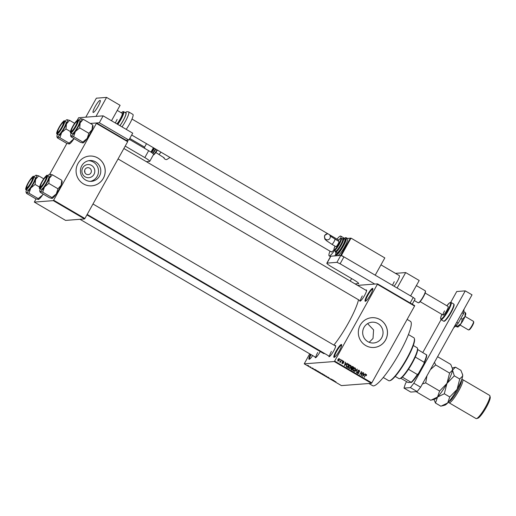 <?xml version="1.0" encoding="UTF-8"?>
<svg xmlns="http://www.w3.org/2000/svg" width="516" height="516" viewBox="0 0 516 516"><rect width="100%" height="100%" fill="white"/><g stroke="black" fill="none" stroke-linecap="round" stroke-linejoin="round"><path stroke-width="0.77" d="M370.553 294.72A7.463 1.329 120.4 0 1 365.451 301.292A7.463 1.329 120.4 0 1 367.36 294.965A7.463 1.329 120.4 0 1 372.875 288.631A7.463 1.329 120.4 0 1 370.553 294.72M372.887 289.07A6.966 1.238 -59.6 0 0 367.889 295.204A6.966 1.238 -59.6 0 0 365.85 301.092M312.664 355.569A7.463 1.329 120.4 0 1 309.303 359.304A7.463 1.329 120.4 0 1 310.497 354.298M311 354.595A6.966 1.238 -59.6 0 0 309.697 359.097M339.328 350.822A7.463 1.329 120.4 0 1 334.226 357.395A7.463 1.329 120.4 0 1 336.135 351.067A7.463 1.329 120.4 0 1 341.644 344.727A7.463 1.329 120.4 0 1 339.328 350.822M341.663 345.172A6.966 1.238 -59.6 0 0 336.664 351.306A6.966 1.238 -59.6 0 0 334.62 357.195M93.964 174.408A6.605 6.45 -94.4 0 1 85.159 176.859A6.605 6.45 -94.4 0 1 82.741 167.842A6.605 6.45 -94.4 0 1 91.538 165.391A6.605 6.45 -94.4 0 1 93.964 174.408M85.011 169.422A3.483 3.399 85.6 0 0 88.236 174.627A3.483 3.399 85.6 0 0 90.842 169.3A3.483 3.399 85.6 0 0 85.011 169.422M81.754 165.765A10.43 10.185 85.6 0 0 91.403 181.348A10.43 10.185 85.6 0 0 99.207 165.391A10.43 10.185 85.6 0 0 81.754 165.765M90.268 181.374A10.43 10.185 85.6 0 0 88.688 160.708M77.981 163.527A14.925 14.577 85.6 0 0 78.348 178.904A14.925 14.577 85.6 0 0 91.79 185.831A14.925 14.577 85.6 0 0 103.323 178.368A14.925 14.577 85.6 0 0 102.955 162.992A14.925 14.577 85.6 0 0 89.513 156.064A14.925 14.577 85.6 0 0 77.981 163.527M91.771 185.831A14.925 14.577 85.6 0 0 103.284 178.375A14.925 14.577 85.6 0 0 102.923 163.004A14.925 14.577 85.6 0 0 89.494 156.071M367.605 323.635L373.578 329.905L373.023 338.438L369.185 342.295M381.717 337.774A10.43 10.185 -94.4 0 1 364.264 338.148A10.43 10.185 -94.4 0 1 372.068 322.19A10.43 10.185 -94.4 0 1 381.717 337.774M360.233 325.164A14.925 14.577 85.6 0 0 360.6 340.541A14.925 14.577 85.6 0 0 374.042 347.468A14.925 14.577 85.6 0 0 385.581 340.005A14.925 14.577 85.6 0 0 385.213 324.629A14.925 14.577 85.6 0 0 371.765 317.701A14.925 14.577 85.6 0 0 360.233 325.164M374.023 347.468A14.925 14.577 85.6 0 0 385.536 340.012A14.925 14.577 85.6 0 0 385.175 324.641A14.925 14.577 85.6 0 0 371.746 317.701M320.23 351.531A6.469 1.148 120.4 0 1 319.972 352.009A6.469 1.148 120.4 0 1 315.553 357.711A6.469 1.148 120.4 0 1 315.186 357.046M317.727 352.46A5.973 1.064 -59.6 0 0 315.953 357.491L79.986 219.3M365.812 290.198A6.469 1.148 120.4 0 1 366.566 290.185A6.469 1.148 120.4 0 1 364.56 295.468A6.469 1.148 120.4 0 1 360.136 301.163A6.469 1.148 120.4 0 1 359.775 300.499M362.316 295.92A5.973 1.064 -59.6 0 0 360.542 300.944M334.923 345.694A6.469 1.148 120.4 0 1 335.677 345.688A6.469 1.148 120.4 0 1 333.671 350.964A6.469 1.148 120.4 0 1 329.247 356.666A6.469 1.148 120.4 0 1 328.885 355.995M331.427 351.415A5.973 1.064 -59.6 0 0 329.653 356.44M407.13 319.404L410.433 321.339A37.313 6.637 120.4 0 1 399.565 352.925A37.313 6.637 120.4 0 1 372.72 385.736L368.914 383.504M358.53 299.77A34.327 6.102 120.4 0 1 348.229 323.28A34.327 6.102 120.4 0 1 333.891 345.088M377.518 283.858L414.696 305.627L414.561 306.053L377.383 284.277L377.518 283.858L357.588 285.38M308.607 365.747L307.575 365.334L308.607 365.747M310.806 367.044L309.71 366.747L310.806 367.044M312.928 368.276L313.412 368.676L312.38 368.327L313.418 368.656M312.638 368.269L313.154 368.643M312.399 368.289L311.909 367.953M312.573 368.224L312.103 367.914M317.701 371.081L318.488 371.539L317.746 371.597L316.308 370.514L317.701 371.081M316.611 370.849L316.308 370.514M322.074 373.642L322.906 374.132L322.158 374.184L320.771 373.249L322.074 373.642M326.389 376.17L326.705 376.848L326.447 376.261L324.796 375.732L326.389 376.17M332.123 379.524L331.646 379.744L330.827 378.867L329.956 378.75L332.123 379.524M335.916 381.776L334.181 381.227L335.942 381.801M334.284 361.535L304.24 363.832L341.418 385.607L371.455 383.311L334.284 361.535L334.626 361.097L371.804 382.866L371.455 383.311M334.374 380.847L332.814 380.427L332.697 379.866L334.374 380.847M327.808 377.048L328.808 377.951L327.841 377.518L328.531 377.738L327.499 376.957L329.195 377.97L327.795 377.041M328.931 377.783L328.466 377.383M327.531 377.183L327.918 377.506M324.99 375.422L322.919 374.384L325.054 375.5M320.578 372.836L318.501 371.797L320.636 372.913M316.25 370.23L314.683 369.811L314.573 369.25L316.25 370.23M309.703 353.834L304.24 363.832M340.476 359.368L340.508 359.962L340.476 359.368M342.321 360.452L342.347 361.039L342.321 360.452M346.991 363.187L344.495 365.728L345.314 362.206L345.327 363.406L346.262 363.954L346.991 363.187M351.183 366.218L350.874 367.411L348.951 368.392L348.777 366.231L349.648 365.302L350.674 365.289L351.183 366.218L350.854 366.244M349.513 368.521L348.951 368.392M349.648 365.302L350.674 365.289L350.248 365.322L350.757 366.25M355.601 368.805L355.292 369.998L353.37 370.978L353.196 368.817L354.066 367.889L355.092 367.876L355.601 368.805L355.272 368.83M353.931 371.107L353.37 370.978M354.066 367.889L355.092 367.876L354.666 367.914L355.176 368.837M358.536 370.243L359.31 370.346L359.633 371.888L359.091 370.688L358.259 370.888L358.859 373.1L357.633 373.474L357.33 372.101L357.82 373.12L358.594 372.926L357.988 370.733L359.31 370.346L358.749 370.198M359.091 370.688L357.904 370.914M358.136 373.61L357.633 373.474M357.227 373.016L358.594 372.926M365.122 373.803L362.619 376.345L363.445 372.823L363.457 374.023L364.386 374.571L365.122 373.803M377.383 284.277L334.626 361.097M414.561 306.053L371.804 382.866M366.605 374.906L366.36 375.725L366.096 374.79L365.676 374.848L364.257 377.306L365.135 375.093L366.302 374.442L366.605 374.906L366.225 374.932M366.096 374.79L365.67 374.822M365.934 374.352L366.179 374.938M362.871 372.481L361.458 375.661L361.381 372.41L359.768 374.674L361.445 371.649L361.523 374.9L362.871 372.481M357.13 369.127L356.511 372.765L357.085 369.566L354.608 371.649L357.13 369.127M352.047 366.483L353.654 367.089L351.97 370.107L351.132 369.617L350.815 368.424L351.46 367.96L351.506 367.005L352.815 366.599L352.254 366.431M347.623 363.915L349.235 364.496L347.552 367.521L346.404 366.773L346.578 364.967L348.448 364.038L347.829 363.87M343.043 361.135L343.682 361.194L343.946 362.29L343.488 361.497L342.94 361.626L343.385 363.206L342.43 363.477L342.153 362.484L342.592 363.161L343.088 363.096L342.637 361.529L343.682 361.194L343.25 361.084M343.488 361.497L342.579 361.658M342.85 363.587L342.43 363.477M342.018 362.638L342.166 363.193L343.088 363.096M341.553 360L340.599 362.355L340.528 361.845L339.986 362.051L341.553 360M339.56 362.084L339.986 362.051M339.883 361.69L340.618 361.561M338.728 358.614L339.367 358.665L339.483 360.245L338.103 360.942L337.974 359.388L339.367 358.665L338.947 358.568M338.515 361.045L338.103 360.942M84.998 172.828L84.663 170.325M53.296 200.64L34.333 202.091L65.597 220.403L84.559 218.952L53.296 200.64L53.645 200.202L84.908 218.513L84.559 218.952M66.899 143.403L49.788 174.144M36.01 198.905L34.333 202.091M96.531 122.963L127.794 141.274L127.658 141.694L96.395 123.389L96.531 122.963L90.319 123.44L99.304 122.75L128.871 140.068L126.104 140.281M96.395 123.389L53.645 200.202M127.658 141.694L84.908 218.513M324.712 353.55A34.327 6.102 120.4 0 1 323.532 353.466L86.92 214.895M364.947 373.984L365.405 373.971M364.98 374.003L362.942 376.074M363.399 373.01L363.728 372.984M363.141 374.119L364.386 374.571M363.361 375.603L364.096 374.868L363.348 374.429L362.916 376.1L363.361 375.603M362.767 372.668L363.135 372.642M361.471 374.906L361.174 375.435M361.013 372.436L361.381 372.41M361.335 371.849L361.735 371.823M361.303 371.907L361.271 372.417M358.884 370.378L359.349 370.927M358.665 370.72L357.833 370.92M357.949 371.617L358.414 372.165M357.93 373.597L358.859 373.1M357.259 372.249L357.62 372.217M357.395 373.152L358.168 372.965M356.956 369.301L357.395 369.282M354.64 371.668L357.085 369.566M354.911 370.024L355.292 369.998M354.66 370.353L353.718 371.101M354.318 367.785L354.666 367.914M352.95 370.501L353.989 370.727L353.563 370.623L355.021 369.837L354.898 368.231L354.066 368.166M354.473 368.263L353.034 369.017M353.137 370.656L353.563 370.623L352.867 369.759M353.092 369.011L353.46 368.985L353.196 369.733M354.898 368.231L353.46 368.985M352.389 366.631L353.654 367.089M352.544 368.347L352.357 368.669M351.841 369.598L351.66 369.927M351.435 367.921L352.596 368.34L353.183 367.282L352.318 366.824L351.777 367.16L352.596 368.34M351.886 366.857L351.351 367.192L351.886 366.857M350.687 368.566L351.17 368.295L350.687 368.566L351.473 369.63L352.402 368.695L351.596 368.263L351.112 368.534L351.899 369.598M350.751 368.559L351.596 368.263M351.641 368.063L352.067 368.031M351.415 367.186L352.318 366.824M350.493 367.437L350.874 367.411M350.248 367.766L349.3 368.514M349.906 365.199L350.248 365.322M348.532 367.914L349.571 368.14L349.145 368.037L350.609 367.25L350.48 365.644L349.648 365.58M350.054 365.676L348.616 366.431M348.719 368.069L349.145 368.037L348.448 367.173M348.681 366.425L349.042 366.399L348.777 367.147M350.48 365.644L349.042 366.399M348.023 364.07L349.235 364.496M347.429 367.011L347.242 367.34M346.23 366.476L347.481 367.011L348.771 364.696L348.287 364.412L347.365 364.457L346.842 365.128L346.655 366.444L347.481 367.011M347.861 364.444L346.939 364.49L346.417 365.16M346.578 366.766L347.004 366.728M346.255 366.476L346.655 366.444M346.481 365.16L346.842 365.128M346.939 364.49L348.287 364.412M346.823 363.367L347.274 363.354M346.849 363.387L344.817 365.457M345.275 362.393L345.597 362.367M345.01 363.503L346.262 363.954M345.23 364.986L345.972 364.251L345.223 363.812L344.791 365.483L345.23 364.986M343.256 361.232L343.566 361.555M343.063 361.535L342.514 361.658M342.514 361.897L342.895 361.871M342.469 361.903L342.959 363.238L343.385 363.206M342.972 363.212L342.005 363.509M342.102 362.632L342.443 362.606M342.166 363.193L342.663 363.129M342.218 360.639L342.592 360.607M341.45 360.187L341.824 360.155M340.657 361.51L340.47 361.851M339.792 361.697L340.192 361.593M340.373 359.555L340.747 359.529M339.096 360.271L339.483 360.245M339.057 360.278L337.67 360.974M337.812 360.639L339.212 360.091L339.186 358.975L338.522 358.955M338.76 359.013L337.825 359.555M337.857 360.665L338.283 360.632L338.251 359.523L337.89 359.555M339.186 358.975L338.251 359.523M333.278 380.55L333.742 380.679L333.278 380.55M326.628 376.312L326.422 376.68M323.242 374.442L324.854 375.3M324.274 374.926L323.132 374.622M324.732 375.442L324.254 374.971M321.281 373.345L322.158 374.184M321.978 374.023L321.055 373.403L321.978 374.023M321.087 373.345L321.513 373.745M322.287 373.997L321.758 373.687M318.824 371.855L320.442 372.713M319.862 372.339L318.714 372.036M320.32 372.855L319.836 372.384M317.559 371.436L318.133 371.391L316.572 370.669L317.559 371.436M316.63 370.565L316.721 370.933M315.147 369.933L315.618 370.062L315.147 369.933M308.136 365.792L308.807 366.05L307.897 365.399M308.549 365.715L308.807 366.05M395.198 376.416L399.003 378.641A17.912 3.186 -59.6 0 0 399.403 378.718A17.912 3.186 -59.6 0 0 399.648 378.673A17.912 3.186 -59.6 0 0 410.8 364.793A17.912 3.186 -59.6 0 0 417.45 348.274A17.912 3.186 -59.6 0 0 417.102 347.732L413.303 345.507M417.45 348.274L417.612 348.939A17.415 3.096 120.4 0 1 417.67 349.506A17.415 3.096 120.4 0 1 415.29 357.053A17.415 3.096 120.4 0 1 408.478 369.288A17.415 3.096 120.4 0 1 402.299 377.125A17.415 3.096 120.4 0 1 400.3 378.492L399.648 378.673M400.829 378.267L408.15 382.55L411.168 382.324A17.415 3.096 -59.6 0 0 417.347 374.487L418.418 373.571A16.918 3.006 120.4 0 1 411.304 382.588M402.299 377.125L411.168 382.324M417.67 349.506L426.68 354.969A16.918 3.006 120.4 0 1 423.939 363.657L418.418 373.571M408.478 369.288L417.347 374.487M423.939 363.657L424.158 362.251A17.415 3.096 -59.6 0 0 426.545 354.705M415.29 357.053L424.158 362.251M414.348 338.515L414.509 339.18A24.381 4.334 120.4 0 1 406.937 359.072A24.381 4.334 120.4 0 1 390.277 380.556L389.619 380.743A24.878 4.425 -59.6 0 0 406.621 358.82A24.878 4.425 -59.6 0 0 414.348 338.515A24.878 4.425 -59.6 0 0 413.864 337.761L408.414 334.568M383.272 377.499L388.722 380.692A24.878 4.425 -59.6 0 0 389.619 380.743M61.681 127.297A5.47 0.974 -59.6 0 0 63.081 122.653A5.47 0.974 -59.6 0 0 59.34 127.478A5.47 0.974 -59.6 0 0 57.637 131.941A5.47 0.974 -59.6 0 0 61.681 127.297M63.081 122.653L63.732 122.466A5.973 1.064 120.4 0 1 63.907 122.466M57.876 132.76A5.973 1.064 120.4 0 1 57.798 132.606L57.637 131.941M66.474 123.892A10.01 1.78 120.4 0 1 64.345 128.213A10.01 1.78 120.4 0 1 61.636 132.573L65.99 128.955L66.474 123.892L69.589 120.363L66.899 119.712A10.01 1.78 120.4 0 1 67.035 119.693A10.01 1.78 -59.6 0 1 66.474 123.892M61.894 127.278A6.469 1.148 120.4 0 1 57.476 132.98A6.469 1.148 120.4 0 1 59.127 127.491A6.469 1.148 120.4 0 1 63.907 122.002A6.469 1.148 120.4 0 1 61.894 127.278M63.797 128.252A7.463 1.329 -59.6 0 0 65.971 121.937L64.532 121.092A7.463 1.329 120.4 0 1 62.359 127.413A7.463 1.329 120.4 0 1 56.992 133.973L58.431 134.818A7.463 1.329 -59.6 0 0 63.797 128.252M74.62 123.311L69.589 120.363M70.46 131.574L65.99 128.955M74.033 138.572L69.118 143.126L59.921 137.74L61.636 132.573A10.01 1.78 120.4 0 1 57.366 137.062L59.921 137.74M69.118 143.126L69.196 143.99L66.641 143.313L57.444 137.927L57.366 137.062A10.01 1.78 120.4 0 1 56.947 136.708A10.01 1.78 120.4 0 1 57.405 134.218M74.078 138.598A10.01 1.78 120.4 0 1 73.466 139.501A10.01 1.78 120.4 0 1 69.331 143.964A10.01 1.78 120.4 0 1 69.312 143.97L69.196 143.99M56.947 136.708L57.102 137.353L57.366 137.062M64.945 121.337A10.01 1.78 120.4 0 1 66.899 119.712M75.381 126.246A5.47 0.974 -59.6 0 0 76.774 121.602A5.47 0.974 -59.6 0 0 73.04 126.426A5.47 0.974 -59.6 0 0 71.337 130.896A5.47 0.974 -59.6 0 0 75.381 126.246M76.774 121.602L77.432 121.421A5.973 1.064 120.4 0 1 77.606 121.415M71.576 131.709A5.973 1.064 120.4 0 1 71.498 131.554L71.337 130.896M80.174 122.84A10.01 1.78 120.4 0 1 78.045 127.162A10.01 1.78 120.4 0 1 75.336 131.528L79.69 127.91L80.174 122.84L83.289 119.319L80.599 118.667A10.01 1.78 120.4 0 1 80.735 118.641A10.01 1.78 -59.6 0 1 80.174 122.84M75.594 126.233A6.469 1.148 120.4 0 1 71.176 131.935A6.469 1.148 120.4 0 1 72.821 126.446A6.469 1.148 120.4 0 1 77.6 120.95A6.469 1.148 120.4 0 1 75.594 126.233M77.497 127.207A7.463 1.329 -59.6 0 0 79.67 120.886L78.232 120.047A7.463 1.329 120.4 0 1 76.058 126.362A7.463 1.329 120.4 0 1 70.692 132.928L72.124 133.767A7.463 1.329 -59.6 0 0 77.497 127.207M92.564 125.569L92.003 129.768L88.887 133.296L79.69 127.91M92.487 124.704L83.289 119.319M88.887 133.296L87.165 138.456L82.818 142.074L73.62 136.688L75.336 131.528A10.01 1.78 120.4 0 1 71.066 136.011L73.62 136.688M82.818 142.074L82.895 142.938L80.341 142.268L71.144 136.875L71.066 136.011A10.01 1.78 120.4 0 1 70.647 135.663A10.01 1.78 120.4 0 1 71.105 133.167M92.828 125.278L92.983 125.917A10.01 1.78 120.4 0 1 92.003 129.768A10.01 1.78 120.4 0 1 87.165 138.456A10.01 1.78 120.4 0 1 83.031 142.913A10.01 1.78 120.4 0 1 83.011 142.919L82.895 142.938M70.647 135.663L70.802 136.301L71.066 136.011M78.645 120.286A10.01 1.78 120.4 0 1 80.599 118.667M28.451 182.974A5.47 0.974 -59.6 0 0 26.748 187.437A5.47 0.974 -59.6 0 0 30.792 182.793A5.47 0.974 -59.6 0 0 32.185 178.149A5.47 0.974 -59.6 0 0 28.451 182.974M26.987 188.256A5.973 1.064 120.4 0 1 26.909 188.101L26.748 187.437M32.185 178.149L32.843 177.968A5.973 1.064 120.4 0 1 33.018 177.962M43.189 194.093A10.01 1.78 120.4 0 1 42.576 195.003L38.229 198.621L29.031 193.236L30.747 188.076L35.101 184.451L35.585 179.387L38.7 175.866L36.03 175.208A10.01 1.78 120.4 0 1 36.146 175.188A10.01 1.78 120.4 0 1 35.585 179.387A10.01 1.78 120.4 0 1 30.747 188.076A10.01 1.78 120.4 0 1 26.477 192.558L29.031 193.236M43.144 194.068L42.576 195.003A10.01 1.78 120.4 0 1 38.442 199.46A10.01 1.78 120.4 0 1 38.423 199.466L35.752 198.808L26.555 193.423L26.058 192.21A10.01 1.78 -59.6 0 0 26.477 192.558M28.238 182.987A6.469 1.148 120.4 0 1 33.011 177.498A6.469 1.148 120.4 0 1 31.005 182.78A6.469 1.148 120.4 0 1 26.587 188.475A6.469 1.148 120.4 0 1 28.238 182.987M26.103 189.469L27.542 190.314A7.463 1.329 -59.6 0 0 32.908 183.748A7.463 1.329 -59.6 0 0 35.082 177.433L33.643 176.595A7.463 1.329 120.4 0 1 31.47 182.909A7.463 1.329 120.4 0 1 26.103 189.469C25.09 190.075 25.748 187.921 28.077 183.006C31.715 177.433 33.572 175.292 33.643 176.595M43.725 178.807L38.7 175.866M39.571 187.069L35.101 184.451M38.229 198.621L38.307 199.486M34.056 176.833A10.01 1.78 120.4 0 1 36.01 175.214L36.03 175.208M26.516 189.714A10.01 1.78 -59.6 0 0 26.058 192.21M42.144 181.922A5.47 0.974 -59.6 0 0 40.448 186.392A5.47 0.974 -59.6 0 0 44.492 181.748A5.47 0.974 -59.6 0 0 45.885 177.104A5.47 0.974 -59.6 0 0 42.144 181.922M40.687 187.205A5.973 1.064 120.4 0 1 40.609 187.05L40.448 186.392M45.885 177.104L46.543 176.917A5.973 1.064 120.4 0 1 46.717 176.911M61.675 181.064L61.114 185.27A10.01 1.78 120.4 0 1 58.979 189.591A10.01 1.78 120.4 0 1 56.276 193.952L51.929 197.57L42.725 192.184L44.447 187.024L48.801 183.406L49.284 178.343L52.393 174.814L49.71 174.163A10.01 1.78 120.4 0 1 49.846 174.137A10.01 1.78 120.4 0 1 49.284 178.343A10.01 1.78 120.4 0 1 44.447 187.024A10.01 1.78 120.4 0 1 40.177 191.513L42.725 192.184M61.933 180.774L62.094 181.419A10.01 1.78 120.4 0 1 61.114 185.27L57.998 188.791L56.276 193.952A10.01 1.78 120.4 0 1 52.135 198.415A10.01 1.78 120.4 0 1 52.122 198.415M41.931 181.942A6.469 1.148 120.4 0 1 46.711 176.453A6.469 1.148 120.4 0 1 44.705 181.729A6.469 1.148 120.4 0 1 40.287 187.431A6.469 1.148 120.4 0 1 41.931 181.942M39.803 188.424L41.235 189.262A7.463 1.329 -59.6 0 0 46.608 182.703A7.463 1.329 -59.6 0 0 48.781 176.388L47.343 175.543A7.463 1.329 120.4 0 1 45.169 181.864A7.463 1.329 120.4 0 1 39.803 188.424C38.79 189.03 39.448 186.869 41.777 181.955C45.414 176.382 47.272 174.247 47.343 175.543M51.929 197.57L52.006 198.441L49.452 197.763L40.254 192.378L39.751 191.159A10.01 1.78 -59.6 0 0 40.177 191.513M61.598 180.2L52.393 174.814M57.998 188.791L48.801 183.406M47.756 175.788A10.01 1.78 120.4 0 1 49.71 174.163M40.216 188.662A10.01 1.78 -59.6 0 0 39.751 191.159M380.956 264.856L399.281 275.589A6.966 1.238 120.4 0 1 397.255 281.484A6.966 1.238 120.4 0 1 394.082 286.232M392.547 285.335A6.966 1.238 120.4 0 1 394.276 281.71M395.475 273.357L405.679 272.577L419.198 280.491L410.613 295.92M405.679 272.577L397.094 287.999M406.589 381.64L405.344 383.872L404.002 388.109L410.394 387.619L413.864 383.22L465.264 290.869L456.744 291.521L450.72 302.344M441.077 319.668L422.798 352.512M404.002 388.109L410.762 392.063L417.154 391.58L410.394 387.619M413.864 383.22L420.624 387.181L472.024 294.829L465.264 290.869M420.624 387.181L417.154 391.58M333.942 249.718A6.966 1.238 120.4 0 1 331.407 251.982A6.966 1.238 120.4 0 1 331.253 251.595M334.51 250.447A11.442 2.032 120.4 0 1 329.144 255.846A11.442 2.032 120.4 0 1 328.885 255.214A11.442 2.032 120.4 0 1 330.014 251.163M337.058 239.147A11.442 2.032 120.4 0 1 340.715 236.096A11.442 2.032 120.4 0 1 340.973 236.728A11.442 2.032 120.4 0 1 340.734 238.25M329.273 234.587L338.451 239.959A6.966 1.238 120.4 0 1 338.593 240.23M462.026 312.786L463.536 313.676L464.097 309.065M463.536 313.676L458.266 323.145L456.757 322.255M458.266 323.145L453.558 328.002M465.426 313.244L465.168 312.438L464.981 316.579L462.304 319.269L461.136 323.487L457.479 326.247L457.744 327.054L455.293 326.267M465.168 312.438L463.807 311.645M462.304 319.269L460.891 318.437M457.479 326.247L456.086 325.428M465.593 313.019L465.748 313.464A7.959 1.413 120.4 0 1 464.981 316.579A7.959 1.413 120.4 0 1 461.136 323.487A7.959 1.413 120.4 0 1 457.795 327.047L457.744 327.054M125.207 146.105L144.822 157.593L148.666 150.685A7.463 0.897 29.1 0 1 153.587 154.439L149.743 161.347A7.463 0.897 -150.9 0 0 144.822 157.593M129.284 139.333L148.666 150.685M149.743 161.347A7.463 0.897 -150.9 0 1 149.563 161.424L146.357 161.669M99.304 122.75L103.142 115.848L78.645 117.719L77.219 120.28M103.142 115.848L132.715 133.167L128.871 140.068M355.053 283.897L358.472 283.632A7.463 0.897 29.1 0 0 358.652 283.555A7.463 0.897 29.1 0 0 353.731 279.801L331.762 266.933A7.463 0.897 -150.9 0 1 326.841 263.186A7.463 0.897 -150.9 0 1 327.028 263.102L336.929 262.341L340.773 255.439L343.946 256.878L413.232 297.455L415.128 298.983L412.232 304.188M326.841 263.186L330.685 256.278A7.463 0.897 29.1 0 1 330.866 256.194L340.773 255.439L350.383 238.179L351.022 238.128L341.411 255.388L340.773 255.439M343.946 256.878L340.108 263.779L374.745 284.071M410.162 302.976L413.232 297.455M351.609 278.556L350.216 281.065M340.108 263.779L336.929 262.341M324.861 235.38A2.986 2.915 -94.4 0 1 329.859 235.27A2.986 2.915 -94.4 0 1 327.628 239.843A2.986 2.915 -94.4 0 1 324.861 235.38M338.864 241.488A2.986 0.529 120.4 0 1 338.928 241.501A2.986 0.529 120.4 0 1 337.967 244.184A2.986 0.529 120.4 0 1 335.981 246.667A2.986 0.529 120.4 0 1 335.91 246.654A2.986 0.529 120.4 0 1 335.864 246.596M340.599 244.952A6.966 1.238 -59.6 0 0 342.63 239.056L341.36 238.315A6.966 1.238 120.4 0 1 339.335 244.21A6.966 1.238 120.4 0 1 334.323 250.331L335.587 251.073A6.966 1.238 -59.6 0 0 340.599 244.952M342.501 245.926A7.959 1.413 -59.6 0 0 344.823 239.185L343.553 238.444A7.959 1.413 120.4 0 1 341.237 245.184A7.959 1.413 120.4 0 1 335.51 252.182L336.78 252.924A7.959 1.413 -59.6 0 0 342.501 245.926M344.617 246.88A9.952 1.767 -59.6 0 0 347.52 238.457L346.249 237.715A9.952 1.767 120.4 0 1 343.353 246.138A9.952 1.767 120.4 0 1 336.193 254.891L337.464 255.633A9.952 1.767 -59.6 0 0 337.683 255.678A9.952 1.767 -59.6 0 0 344.617 246.88M335.761 254.195L334.807 255.897L340.56 255.459L350.325 238.282M347.423 238.405L350.171 238.192M341.411 255.388L375.209 275.183L384.82 257.923L351.022 238.128M473.701 322.074A4.476 0.793 120.4 0 1 473.733 322.158A4.476 0.793 120.4 0 1 473.746 322.268A4.476 0.793 120.4 0 1 471.972 326.46A4.476 0.793 120.4 0 1 469.283 329.756L468.625 329.943A4.973 0.884 -59.6 0 0 471.618 326.273A4.973 0.884 -59.6 0 0 473.591 321.616A4.973 0.884 -59.6 0 0 473.572 321.5A4.973 0.884 -59.6 0 0 473.475 321.345L465.051 316.411M425.358 290.992L425.455 291.392A6.669 1.187 120.4 0 1 425.474 291.553A6.669 1.187 120.4 0 1 422.83 297.79A6.669 1.187 120.4 0 1 418.831 302.705L418.437 302.815A6.966 1.238 -59.6 0 0 422.617 297.68A6.966 1.238 -59.6 0 0 425.377 291.166A6.966 1.238 -59.6 0 0 425.358 290.992A6.966 1.238 -59.6 0 0 425.223 290.779L416.36 285.593M100.336 100.801A6.966 1.238 -59.6 0 0 100.181 100.414A6.966 1.238 -59.6 0 0 96.073 105A6.966 1.238 -59.6 0 0 92.983 112.056A6.966 1.238 -59.6 0 0 93.138 112.436A6.966 1.238 -59.6 0 0 97.247 107.85A6.966 1.238 -59.6 0 0 100.336 100.801M414.277 300.512L418.186 302.802A6.966 1.238 -59.6 0 0 418.437 302.815M460.02 324.996L468.451 329.93A4.973 0.884 -59.6 0 0 468.625 329.943M425.152 293.043L448.127 306.504A4.973 0.884 120.4 0 1 446.682 310.709A4.973 0.884 120.4 0 1 443.102 315.089A4.973 0.884 120.4 0 1 444.547 310.877M98.15 106.309A6.966 1.238 120.4 0 1 93.138 112.436A6.966 1.238 120.4 0 1 95.17 106.541A6.966 1.238 120.4 0 1 100.181 100.414A6.966 1.238 120.4 0 1 98.15 106.309M106.573 97.401L96.008 116.39L85.779 117.177L96.35 98.188L106.573 97.401L120.093 105.322L111.508 120.744M117.138 119.409A6.966 1.238 -59.6 0 0 115.41 123.027M116.945 123.93A6.966 1.238 -59.6 0 0 120.118 119.177A6.966 1.238 -59.6 0 0 122.15 113.281L117.261 110.418M119.893 125.652A9.107 1.619 -59.6 0 0 123.111 120.628A9.107 1.619 -59.6 0 0 125.762 112.92L123.653 111.682A9.107 1.619 120.4 0 1 121.002 119.389A9.107 1.619 120.4 0 1 117.777 124.421M126.214 129.355A11.442 2.032 -59.6 0 0 129.529 124.053A11.442 2.032 -59.6 0 0 132.857 114.365L128.632 111.895A11.442 2.032 120.4 0 1 125.304 121.576A11.442 2.032 120.4 0 1 121.989 126.884M153.407 147.731L150.969 152.117M129.774 138.449L144.583 147.125L144.725 148.382M146.499 143.687L144.583 147.125M163.688 157.425A2.986 2.915 85.6 0 0 166.713 159.567L169.325 157.941L169.616 157.225M461.459 380.24A12.436 2.212 120.4 0 1 457.608 390.444A12.436 2.212 120.4 0 1 449.055 401.416M461.685 379.641L462.097 379.524A13.435 2.387 120.4 0 1 462.581 379.55A13.435 2.387 120.4 0 1 458.666 390.922A13.435 2.387 120.4 0 1 449.004 402.732A13.435 2.387 120.4 0 1 448.739 402.325L448.643 401.912M489.877 395.798L490.2 397.12A12.436 2.212 120.4 0 1 486.336 407.266A12.436 2.212 120.4 0 1 477.835 418.231L476.526 418.599A13.435 2.387 -59.6 0 0 485.704 406.756A13.435 2.387 -59.6 0 0 489.877 395.798A13.435 2.387 -59.6 0 0 489.62 395.385L462.581 379.55M452.371 368.224L452.526 370.12A17.912 3.186 120.4 0 0 452.513 368.811L450.745 364.406L437.587 356.698M449.591 373.081L446.953 383.427L454.299 375.835L452.526 370.12L449.591 373.081L435.71 364.947L434.459 362.316M462.51 374.165L462.659 376.054A17.912 3.186 120.4 0 0 462.652 374.751L460.885 370.34L455.454 367.16L452.526 370.12A17.912 3.186 120.4 0 1 446.953 383.427L439.606 391.018L425.726 382.885L426.925 375.861M430.421 369.579L435.71 364.947M439.606 391.018L437.542 397.03L430.776 400.281L416.896 392.154L416.909 391.599M422.449 383.898L425.726 382.885M416.612 391.618L416.896 392.154M433.917 399.436L435.485 403.035L437.542 397.03L444.315 393.773L446.953 383.427A17.912 3.186 120.4 0 1 437.542 397.03A17.912 3.186 120.4 0 1 434.711 399.21L432.04 399.958M455.454 367.16L452.319 368.005M435.485 403.035L440.916 406.221L447.682 402.964L449.746 396.959L457.092 389.367L459.73 379.015L462.659 376.054A17.912 3.186 120.4 0 1 457.092 389.367A17.912 3.186 120.4 0 1 447.682 402.964A17.912 3.186 120.4 0 1 444.85 405.15L442.18 405.892M449.746 396.959L444.315 393.773M459.73 379.015L454.299 375.835M449.004 402.732L476.042 418.566A13.435 2.387 -59.6 0 0 476.526 418.599M365.044 375.261L365.412 375.229M358.181 371.881L358.607 371.849M356.272 370.004L356.704 369.972M351.003 369.353L351.428 369.321M342.669 362.174L343.095 362.142M62.043 127.271A7.166 1.277 -59.6 0 0 63.971 121.17A7.166 1.277 -59.6 0 0 58.979 127.504A7.166 1.277 -59.6 0 0 57.05 133.599A7.166 1.277 -59.6 0 0 62.043 127.271M75.742 126.22A7.166 1.277 -59.6 0 0 77.664 120.125A7.166 1.277 -59.6 0 0 72.672 126.452A7.166 1.277 -59.6 0 0 70.75 132.554A7.166 1.277 -59.6 0 0 75.742 126.22M28.083 182.999A7.166 1.277 -59.6 0 0 26.161 189.095A7.166 1.277 -59.6 0 0 31.153 182.767A7.166 1.277 -59.6 0 0 33.082 176.672A7.166 1.277 -59.6 0 0 28.083 182.999M41.783 181.955A7.166 1.277 -59.6 0 0 39.861 188.05A7.166 1.277 -59.6 0 0 44.853 181.716A7.166 1.277 -59.6 0 0 46.775 175.621A7.166 1.277 -59.6 0 0 41.783 181.955M330.866 256.194L327.028 263.102M334.845 239.134A2.986 0.529 120.4 0 1 334.916 239.147A2.986 0.529 120.4 0 1 334.046 241.675A2.986 0.529 120.4 0 1 331.962 244.313A2.986 0.529 120.4 0 1 331.898 244.3L335.91 246.654M336.193 254.891L335.761 254.207L335.974 252.453A9.456 1.683 -59.6 0 0 337.529 253.408A9.456 1.683 -59.6 0 0 342.824 245.9A9.456 1.683 -59.6 0 0 344.043 238.727M335.181 250.834A7.463 1.329 -59.6 0 0 340.708 244.945A7.463 1.329 -59.6 0 0 342.218 238.811M335.032 246.138A6.469 1.148 -59.6 0 0 334.594 249.576A6.469 1.148 -59.6 0 0 338.806 243.971A6.469 1.148 -59.6 0 0 340.812 238.689A6.469 1.148 -59.6 0 0 338.051 240.985L339.954 238.734L341.36 238.315M450.7 312.361A9.952 1.767 -59.6 0 0 453.603 303.937C453.628 304.808 455.86 303.015 451.029 312.612C444.779 322.919 443.921 321.223 443.541 321.113A9.952 1.767 -59.6 0 0 450.7 312.361M453.828 304.659A9.456 1.683 120.4 0 1 451.016 312.619A9.456 1.683 120.4 0 1 444.276 320.958M453.603 303.937L451.068 302.453A9.952 1.767 120.4 0 1 448.165 310.877A9.952 1.767 120.4 0 1 441.006 319.63L440.606 317.985L441.857 314.36A9.456 1.683 -59.6 0 0 441.593 318.772A9.456 1.683 -59.6 0 0 447.636 310.638A9.456 1.683 -59.6 0 0 450.591 303.008A9.456 1.683 -59.6 0 0 446.895 305.782M119.957 125.691A9.456 1.683 -59.6 0 0 123.189 120.621A9.456 1.683 -59.6 0 0 125.375 112.694M117.267 124.117A8.604 1.529 -59.6 0 0 120.467 119.151A8.604 1.529 -59.6 0 0 121.37 112.83M158.922 154.258A2.986 0.529 -59.6 0 0 158.967 154.31A2.986 0.529 -59.6 0 0 159.038 154.323A2.986 0.529 -59.6 0 0 160.869 152.104M151.356 152.375A9.952 1.767 -59.6 0 0 154.123 148.15M154.471 148.356A9.456 1.683 120.4 0 1 151.665 152.594L154.477 148.356M152.568 153.265A7.959 1.413 -59.6 0 0 155.51 148.963M152.865 153.504L155.864 149.169A7.463 1.329 120.4 0 1 152.852 153.491M153.42 154.748A6.966 1.238 -59.6 0 0 157.045 149.866M157.393 150.066A6.469 1.148 120.4 0 1 153.284 154.994M456.828 389.832A12.436 2.212 120.4 0 1 456.763 389.948A12.436 2.212 120.4 0 1 455.157 392.689M365.902 374.745L365.476 374.777M358.697 370.578L358.272 370.611M358.188 373.216L357.762 373.249M351.48 368.256L351.054 368.289M352.222 366.818L351.789 366.85M347.784 364.257L347.352 364.29M343.23 361.426L342.805 361.458M342.863 363.238L342.437 363.27M340.367 361.697L339.941 361.729M64.532 121.092C64.461 119.796 62.604 121.931 58.966 127.504C55.799 133.644 56.702 133.792 56.992 133.973M123.872 148.505L366.573 290.643M118.061 158.941L360.536 300.944M78.232 120.047C78.161 118.751 76.303 120.886 72.666 126.459C69.499 132.593 70.402 132.747 70.692 132.928M329.647 356.446L87.172 214.437M335.684 346.139L92.983 204.001M344.469 238.295L340.715 236.096M330.492 256.633L329.144 255.846M331.898 244.3L326.46 240.688L324.77 238.972L324.558 235.515L327.17 233.89M330.195 236.031L338.928 241.501M346.249 237.715L345.449 237.67L344.017 238.715M343.553 238.444L342.173 238.792M335.026 246.132L334 248.893L334.323 250.331M335.136 250.808L335.51 252.182M473.733 322.158L473.572 321.5M131.986 119.048L328.357 234.051M131.69 135.011L331.407 251.982M443.102 315.089L420.121 301.628M451.068 302.453L449.436 302.911L446.888 305.775M443.541 321.113L441.006 319.63M128.632 111.895L126.884 111.643L125.182 112.578M123.653 111.682L122.847 111.65L121.35 112.817M157.399 150.072L154.658 153.987L153.168 155.2M155.838 152.478L164.217 157.896"/></g></svg>
